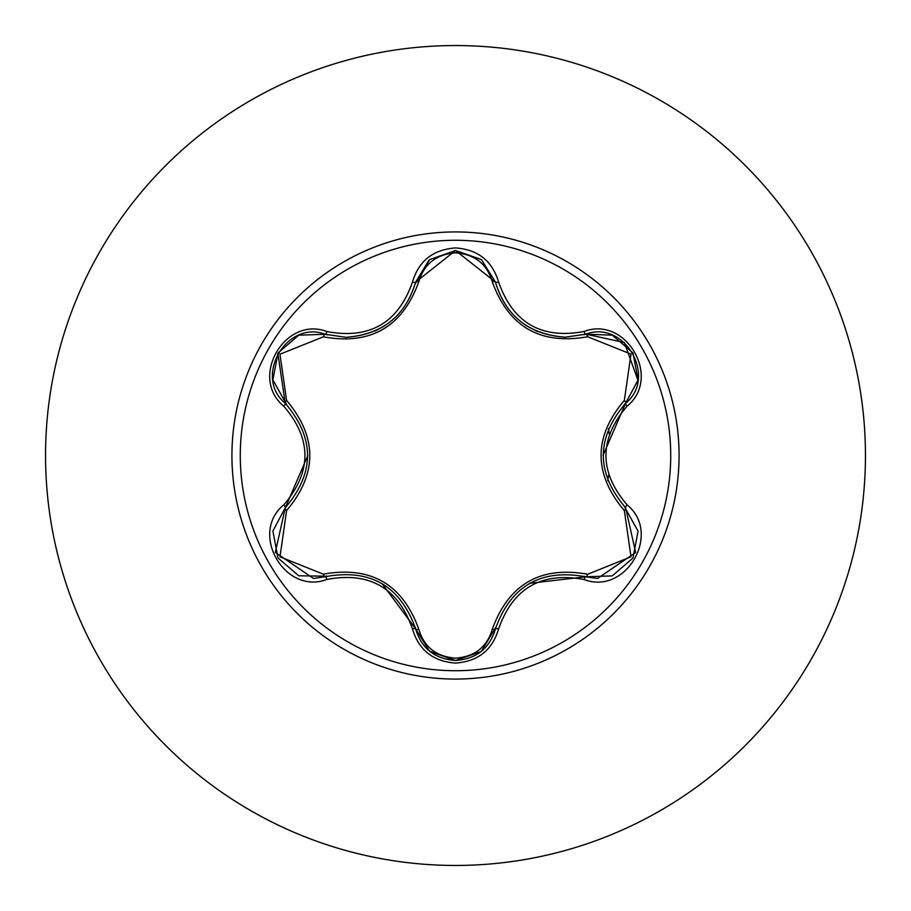 <?xml version="1.0" encoding="UTF-8"?>
<svg xmlns="http://www.w3.org/2000/svg" width="911" height="911" viewBox="0 0 911 911"><rect width="100%" height="100%" fill="white"/><g stroke="black" fill="none" stroke-linecap="round" stroke-linejoin="round"><path stroke-width="1.37" d="M455.5 670.724A215.224 215.224 0 0 1 240.276 455.5A215.224 215.224 0 0 1 455.5 240.276A215.224 215.224 0 0 1 670.724 455.5A215.224 215.224 0 0 1 455.5 670.724M584.099 579.544C541.487 571.584 513.007 588.039 498.624 628.886C492.361 650.067 477.979 661.466 455.5 663.083C433.032 661.42 418.684 650.01 412.455 628.852C398.05 587.902 369.536 571.436 326.901 579.453C284.824 595.475 248.919 533.231 283.776 504.842C311.972 471.932 311.972 439.034 283.776 406.158C248.897 377.689 284.904 315.513 326.901 331.547C369.57 339.541 398.084 323.086 412.455 282.148C418.696 260.99 433.044 249.58 455.5 247.917C477.99 249.534 492.361 260.933 498.624 282.114C513.041 322.984 541.533 339.439 584.099 331.456C626.187 315.479 662.035 377.758 627.144 406.112C598.891 439.056 598.891 471.989 627.144 504.888C662.058 533.322 626.108 595.543 584.099 579.544A3.519 0.809 -73.4 0 1 585.762 576.811L529.542 583.313M323.337 336.842A3.519 1.105 106.7 0 1 325.227 334.28L345.838 337.298L325.238 334.28C286.51 319.545 253.19 377.074 285.314 403.345A3.519 1.093 133.4 0 1 286.589 400.419C317.529 437.212 317.529 473.936 286.589 510.581L279.996 556.837L323.337 574.158C370.743 565.708 402.571 584.088 418.821 629.285C424.059 647.038 436.289 656.66 455.5 658.163C474.745 656.706 486.998 647.095 492.259 629.319C508.657 584.133 540.451 565.765 587.652 574.249L631.016 556.826L624.342 510.627C593.323 473.8 593.323 437.041 624.342 400.373L630.981 354.117L587.652 336.751C540.325 345.155 508.52 326.798 492.259 281.681C486.998 263.905 474.745 254.294 455.5 252.837C436.278 254.34 424.059 263.962 418.821 281.715C402.434 326.992 370.606 345.36 323.337 336.842L279.962 354.22L286.589 400.419M492.259 281.681A3.519 1.093 166.6 0 1 495.425 282.046C505.582 316.037 528.847 334.428 565.23 337.195C529.132 334.724 505.867 316.333 495.425 282.046L455.546 250.525L415.655 282.08L428.717 260.523M283.776 406.158A3.519 0.809 -46.6 0 0 285.314 403.345C314.944 438.1 314.944 472.866 285.314 507.655L275.304 552.43L313.464 578.451L325.238 576.72C370.208 568.396 400.339 585.796 415.655 628.92C421.44 648.438 434.729 658.949 455.546 660.475C476.328 658.96 489.628 648.45 495.425 628.954C510.707 585.932 540.815 568.544 585.762 576.811L597.491 578.519L635.65 552.499L625.606 507.7C595.919 472.923 595.919 438.123 625.606 403.3L603.082 455.272M455.5 45.55A409.95 409.95 0 0 1 865.45 455.5A409.95 409.95 0 0 1 455.5 865.45A409.95 409.95 0 0 1 45.55 455.5A409.95 409.95 0 0 1 455.5 45.55A409.95 409.95 0 0 0 45.55 455.5A409.95 409.95 0 0 0 455.5 865.45M607.739 480.587L608.662 475.086M609.254 434.126L608.48 428.523M283.776 504.842A3.519 0.809 46.6 0 1 285.314 507.655A3.519 1.093 -133.4 0 0 286.589 510.581M326.901 579.453A3.519 0.809 -106.7 0 0 325.238 576.72A3.519 1.105 73.3 0 1 323.337 574.158M412.455 628.852A3.519 0.809 -13.3 0 1 415.655 628.92L381.903 583.427M455.546 660.475L429.468 651.114L415.655 628.92A3.519 1.105 166.7 0 0 418.821 629.285M498.624 628.886A3.519 0.809 -166.6 0 0 495.425 628.954A3.519 1.093 13.4 0 1 492.259 629.319M611.896 575.911L585.762 576.811A3.519 1.093 106.6 0 0 587.652 574.249M624.342 510.627A3.519 1.105 133.3 0 0 625.618 507.712A3.519 0.809 -46.7 0 1 627.144 504.888M624.342 400.373A3.519 1.105 -133.3 0 1 625.606 403.3C657.731 377.131 624.57 319.51 585.762 334.189L565.23 337.195L585.762 334.189A3.519 0.809 -106.6 0 1 584.099 331.456M587.652 336.751A3.519 1.093 73.4 0 0 585.762 334.189L612.055 335.157M585.875 334.155L624.342 342.525L637.916 380.229L625.606 403.3A3.519 0.809 46.7 0 0 627.144 406.112M418.821 281.715A3.519 1.105 13.3 0 0 415.655 282.08C405.293 316.379 382.016 334.781 345.838 337.298C382.142 334.61 405.418 316.208 415.655 282.08A3.519 0.809 -166.7 0 1 412.455 282.148M285.223 403.266L277.866 353.217M273.027 530.737L285.314 507.655L307.793 455.716M481.577 259.851L495.425 282.046A3.519 0.809 -13.4 0 0 498.624 282.114M299.104 335.157L325.238 334.28A3.519 0.809 -73.3 0 0 326.901 331.547M455.5 231.929A223.571 223.571 0 0 1 679.071 455.5A223.571 223.571 0 0 1 455.5 679.071A223.571 223.571 0 0 1 231.929 455.5A223.571 223.571 0 0 1 455.5 231.929M525.886 325.432L537.49 331.581M374.797 331.171L384.772 325.808M298.535 575.627L277.957 557.942L272.936 531.307M327.06 576.207L298.933 575.786M415.655 628.92L415.188 627.064M481.11 651.524L455.5 660.475L429.924 651.49M495.891 627.132L481.452 651.251M585.762 576.811L583.917 576.287M638.019 531.375L632.986 558.033L612.431 575.706M624.251 506.379L637.951 530.954M625.606 403.3L624.24 404.632M612.465 335.305L633.008 353.012L638.019 379.659M585.762 334.189L583.94 334.701M495.425 282.046L495.891 283.89M429.946 259.498L455.546 250.525L481.133 259.487M415.188 283.913L429.616 259.772M325.238 334.28L327.083 334.804M272.924 379.659L277.992 353.012L298.557 335.362M286.669 404.666L272.993 380.092M285.314 507.655L286.68 506.322"/></g></svg>
